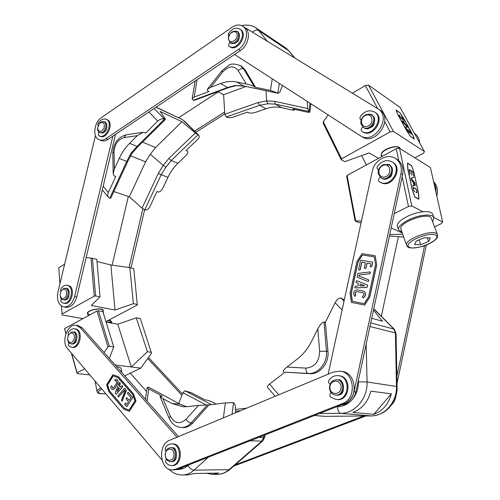 <?xml version="1.0" encoding="UTF-8"?>
<svg xmlns="http://www.w3.org/2000/svg" width="500" height="500" viewBox="0 0 500 500"><rect width="100%" height="100%" fill="white"/><g stroke="black" fill="none" stroke-linecap="round" stroke-linejoin="round"><path stroke-width="0.75" d="M371.719 318.3L382.438 321.188L373.475 310.138M366.175 344.075L367.069 381.981C367.769 398.506 354.856 413.581 340.613 413.325L371.119 415.906C384.75 416.163 397.119 401.931 396.475 386.325L395.419 332.95L396.031 333.312L394.263 329.194L373.781 308.712M391.344 393.856L370.894 391.163C368.031 401.85 362.006 408.95 352.812 412.469L373.794 414.319L391.344 393.856C388.6 404.125 382.75 410.944 373.794 414.319M275.119 396.3L267.544 387.381C267.05 386.619 267.712 385.506 269.538 384.044L285.056 372.169L309.656 373.675C319.781 374.656 329.344 363.106 327.969 351.319L325.331 322.381L335.112 302.756C337 299.4 338.95 297.812 340.962 298.012L344.263 300.081M283.675 371.969C282.431 371.475 283.519 369.825 286.944 367.038L297.331 359.031C303.119 354.538 307.8 348.756 311.388 341.675L317.806 328.85C320.2 324.406 322.275 322.144 324.019 322.069L326.456 351.025C327.744 362.831 318.163 374.419 308.106 373.45L285.056 372.169M324.019 322.069L325.331 322.381M109.294 346.219L98.431 310.75L102.844 311.575L113.737 346.863L109.294 346.219L107.987 346.95L97.006 311L64.575 328.587L65.869 333.75M104.081 352.525L107.987 346.95M113.737 346.863L109.369 358.5M124.731 375.85L140.8 368.125L151.512 353.206L140.319 318.594L136.312 317.844L117.781 324.175L106.1 322.131M98.431 310.75L97.006 311M89.856 374.913L77.15 373.569L71.35 353.094M77.15 373.569L77.081 372.713L84.731 368.875M140.8 368.125L115.119 364.994M151.438 352.319L147.413 351.737L136.312 317.844M117.781 324.175L131.275 366.962L147.413 351.737M64.575 328.587L65.963 333.488M71.606 353.394L77.081 372.713M86.175 257.525L92.444 258.256L95.619 295.938L100.019 296.837L91.275 305.469L114.987 310.025L133.381 303.675L129.831 267.631L133.794 268.625L137.325 304.988L106.688 321.231M129.831 267.631L110.881 264.969L96.981 261.519M133.381 303.675L137.375 304.494M95.619 295.938L94.206 296.181L62.075 314.019L62.181 315.006L82.956 318.625M59.931 283.8L58.788 267.669L64.631 264.2M92.444 258.256L96.8 259.35L100.019 296.837M94.206 296.181L91.013 258.006M61.506 306.062L62.075 314.019M114.987 310.025L110.881 264.969M414.4 191.356L413.438 189.581L413.369 187.581L415.794 188.85L416.944 191.537L416.812 192.613L416.031 192.463L416.9 192.844L416.85 190.681L415.744 188.625L413.281 187.35L413.325 189.519L414.925 191.85M418.413 192.969L414.056 172.856L411.538 165.7L407.619 163.337L407.881 169.194L412.244 189.537L414.819 196.85L418.731 198.981L418.413 192.969M412.75 171.694L413.762 176.388L412.694 171.85L410.994 170.844L411.856 175.269L410.887 170.781L409.175 169.769L410.037 174.206L409.025 169.481L412.75 171.694L409.05 169.6M410.887 178.15L413.956 177.281L411.163 178.306L415.262 183.331L410.887 178.15M411.269 179.931L415.65 185.106L412.581 186.05L413.919 185.4L413.294 182.494L411.269 179.931M403.738 237.069L389.425 236.019M389.75 234.506L402.75 234.237M361.469 221.012L355.112 220.931L346.662 176.25L347.088 175.394L396.262 148.731L399.525 148.244L430.444 167.569L442.625 222.031L441.463 223.556L434.65 226.831M414.156 172.881L411.562 165.525L407.5 163.069L407.762 169.088L412.144 189.519L414.794 197.037L418.85 199.244L418.525 193.069L414.069 172.913M399.525 148.244L411.8 205.931L422.938 211.75M433.906 217.481L442.625 222.031M411.8 205.931L408.469 206.475L394.244 213.612M391.169 227.906L402.319 233.012M355.112 220.931L358.756 222.531L361.081 222.794M347.088 175.394L355.669 220.725M408.469 206.475L402.181 176.725M398.794 160.712L396.262 148.731M414.75 196.912L418.731 199.181M407.5 163.181L411.45 165.569M413.956 177.281L410.894 178.156M413.331 182.675L414.006 185.369L415.375 184.95L413.294 182.5M414.006 185.369L412.531 185.825M415.375 184.95L413.894 185.406M413.231 187.375L416.025 189.056M417.013 192.138L416.838 192.856M416.006 192.356L416.756 192.625M413.319 187.613L413.056 188.113M403.387 119.712L401.062 118.206L399.45 115.975L399.25 115.256L399.975 115.556L399.113 115.069L401.163 118.381L403.25 119.819L403.288 119.056L401.481 116.594L403.325 119.725M397.875 114.55L406.587 130.481L410.538 136.456L414.231 138.9L412.425 134.394L403.756 118.606L399.9 112.794L396.169 110.194L397.831 114.581M407.95 131.625L405.894 127.863L407.956 131.512L409.569 132.594L407.719 129.094L409.675 132.662L411.275 133.737L409.425 130.244L411.475 133.981L407.95 131.625M407.725 127.15L405.506 127.15L407.463 126.969L402.881 122.362L407.725 127.15M406.962 125.756L402.119 120.962L404.356 121.013L403.45 121.169L404.694 123.431L406.962 125.756M328.169 114.95L323.269 121.756L323.125 123.125L341.2 159.713L341.613 158.837L390.181 131.881L393.419 131.412L424.462 151.606L400.15 107.481L368.519 85.113L393.419 131.412M378.494 158.363L369.106 152.919L344.844 161.675L341.2 159.713M414.875 157.838L423.394 153.319L424.462 151.606M406.5 130.444L410.569 136.588L414.4 139.125L412.544 134.494L403.837 118.644L399.881 112.669L396 109.969L397.756 114.45L406.5 130.444M368.519 85.113L365.356 85.525L352.444 93.2M361.625 155.619L366.369 164.938M323.269 121.756L341.613 158.837M390.181 131.881L384.806 121.844M377.725 108.619L365.356 85.525M407.463 126.969L405.444 127.037M404.356 121.013L402.188 121.037M402.381 121.144L404.556 123.294L403.387 121.169L402.337 121.181M266.025 90.744L266.588 100.894L267.913 103.75L259.694 105.306L265.956 108.781L256.356 112.094C252.913 113.162 250.338 113.387 248.644 112.762L247.45 112.125L233.169 117.125C230.556 117.888 228.244 117.863 226.244 117.05L224.812 114.256L257.975 102.587L266.588 100.894L274.481 101.312L307.663 108.525L307.319 101.481M217.812 91.6L223.606 94.738L245.906 86.538M223.606 94.738L224.812 114.256M293.944 109.206L294.4 109.944C294.494 110.319 293.3 110.237 290.819 109.706L281.594 107.662C276.525 106.581 271.312 106.95 265.956 108.781M274.481 101.312L275.406 104.131L267.913 103.75M294.4 109.944L292.844 108.963L307.475 112.2L309.794 112.269L309 111.531L310.056 103.25M307.663 108.525L309 111.531M294.662 57.95L288.675 50.65L285.6 47.844L255.731 27.763L258.794 30.6L289.113 51.05L286.062 48.169M255.319 27.494L255.731 27.756C254.95 27.062 253.281 26.325 250.725 25.544C247.006 24.9 244.037 24.944 241.812 25.675M279.344 83.406L277.85 93.119L278.3 93.312L279.938 92.025L282.512 85.456M277.85 93.119L270.456 90.412L255.525 87.325L245.2 69.938L241.869 66.537L240.319 65.606L243.7 69.037L245.2 69.938M254.225 86.569C252.369 85.619 249.688 84.756 246.188 83.975L236.694 82.013C231.475 80.975 226.1 81.494 220.562 83.569L210.637 87.312L222.556 72.131C228.556 65.825 233.756 65.269 238.15 70.475C240.144 68.787 241.994 68.312 243.7 69.037L254.225 86.569L255.525 87.325M220.562 83.569L227.606 87.481L235.475 85.425L243.669 86L278.3 93.312M210.637 87.312L207.331 89.319L207.587 90.819L208.925 91.538L194.175 97.019L192.156 98.713L193.244 100.206L194.363 100.325L228.544 87.613L236.225 85.6M236.275 85.575L235.475 85.425M113.825 191.525L129.331 196.838L145.619 161.794L150.281 154.225L163.219 165.413L165.925 167.15L161.194 174.725L167.944 177.344L163.319 187.206C161.569 190.581 159.875 192.175 158.238 191.981L156.956 191.519L149.938 206.619C148.544 209.169 146.838 210.256 144.838 209.894L142.044 208.181L158.3 173.406L163.219 165.413L168.837 158.45L195.325 132.931L181.956 121.713L160.113 111.4L165.444 119.375L164.544 119.181L137.075 146.425L138.138 146.438L165.444 119.375M129.331 196.838L142.044 208.181M195.325 132.931L198.713 135.181C199.644 136.319 199.312 137.713 197.719 139.362L186.062 150.469L187.312 151.012C188.487 151.894 187.844 153.606 185.375 156.156L177.931 163.263C173.85 167.194 170.519 171.887 167.944 177.344M168.837 158.45L171.244 160.506L165.925 167.15M154.081 108.494L164.544 119.181M164.469 119.144C162.275 118.431 160.031 119.069 157.744 121.062L145.838 132.981L143.069 132.269L137.294 135.656L129.6 143.344C125.375 147.594 121.912 152.631 119.206 158.469L114.344 169.013L113.181 173.731L114.306 176.056L115.738 176.575L108.325 192.512C107.487 194.481 107.537 196.106 108.462 197.387L109.637 198.2L110.75 198.181L127.644 161.631L132.031 153.287L131.037 153.188L137.075 146.425L129.6 143.344M119.206 158.469L126.744 161.388L131.037 153.188M181.956 121.713L155.538 147.575L150.281 154.225M186.688 406.763L179.881 404.125L148.681 387.206L147.169 387.488L148.787 388.894L162.188 396.156L159.963 396.388L162.931 398.569L171.969 403.506L182.856 406.75L188.169 406.619L198.619 405.331L208.981 404.925L225.375 402.9L233.65 402.619L235.231 405.131L235.706 412.731M216.175 404.038L213.938 402.869C210.744 401.262 208.231 400.312 206.406 400.025L205.081 399.913L191.994 393.025L185.031 390.763L182.9 392.663L178.794 403.406M208.275 457.225L194.044 470.15C190.544 473.263 186.713 474.881 182.55 474.994L188.119 474.888L194.331 473.506L218.688 473.069L212.575 474.4L217.694 474.294C221.781 474.181 225.556 472.638 229.019 469.675L261.837 441.138L262.794 440.85L264.644 437.45L265.012 434.925M168.369 468.875L172.725 472.331C175.787 474.137 179.062 475.025 182.55 474.994L181.85 474.994M212.575 474.4L206.412 473.288M207.519 404.806L191.056 422.969C188.156 426.069 184.894 427.569 181.269 427.469L183.056 427.55C186.675 427.656 189.913 426.156 192.769 423.056L208.981 404.925M414.406 133.356L414.694 133.55C417.725 135.694 419.375 138.8 419.65 142.875M414.55 133.613L417.912 139.725M144.619 209.819L130.994 267.925M142.856 208.831L129.081 267.531M112.131 265.144L128.338 196.5M146.594 391.475L130.256 373.194M148.475 357.438L182.413 393.938M147.738 358.462L181.9 395.275M381.325 316.256L398.381 236.744M433.594 181.656C436.869 185.012 438.038 189.256 437.1 194.387L436.781 195.888M433.869 182.862C435.569 185.525 436.25 188.575 435.906 192M426.325 245.156L397.025 383.275M424.562 245.819L396.887 376.213M224.794 113.912L195.769 132.294M224.675 112.006L194.569 131.119M178.556 117.788L218.3 91.862M396.006 395.394C395.531 399.194 394.025 402.388 391.494 404.969M365.875 415.969L233.7 466.144M363.8 415.988L235.131 464.9M115.506 134.388L76.775 296.975C74.575 304.119 70.925 307.562 65.825 307.312L63.663 306.919C58.5 305.075 56.575 300.212 57.888 292.331L95.45 135.65M112.856 136.163L74.625 296.544C72.419 303.706 68.763 307.169 63.663 306.919M67.519 288.7L67.9 288.819M242.794 26.219L244.65 27.45C251.206 31.244 248.631 45.438 240.431 50.531L107.994 139.425C105.594 140.981 103.338 141.363 101.213 140.562L99.169 139.744C92.287 137.475 93.931 122.344 101.519 117.556L232.056 27.256C236.012 24.669 239.594 24.325 242.794 26.219C249.356 30.019 246.769 44.25 238.55 49.363L105.95 138.6C103.55 140.156 101.294 140.538 99.169 139.744M244.544 27.375L378.088 108.85C392.281 117.444 374.038 145.075 360.462 135.806L234.556 54.475M378.088 108.85L379.769 109.987C393.938 118.569 375.744 146.1 362.188 136.844L360.462 135.806M372.631 115.731L373.331 116.175M328.144 374.194L372.356 170.981C374.319 160.325 387.169 153.062 395.244 158.312L396.912 159.312C401.887 162.675 403.794 167.75 402.65 174.55L355.869 391.981C353.644 399.956 348.931 404.219 341.725 404.775M395.244 158.312C400.225 161.681 402.137 166.775 400.988 173.594L354.019 391.744C351.781 399.75 347.056 404.031 339.831 404.588M390.025 165.569L391.056 166.206M340.3 371.169C354.794 372.556 356.831 398.769 342.606 403.494L175.594 469.237L172.481 469.862C159.856 470.7 157.387 444.55 169.506 440.331L333.356 372.019L340.3 371.169L342.175 371.469C356.644 372.856 358.688 398.981 344.494 403.688L177.781 469.212L174.669 469.837L179.744 469.269L183.294 467.044M339.019 380.031L341.15 380.819M173.625 447.844L174.013 447.962M161.925 459.894L67.544 348.606C60.831 341.512 67.581 323.319 76.2 325.331L80.2 327.65L176.962 437.219M76.2 325.331L78.369 325.688L82.369 328L178.494 436.581M74.969 332.238L75.481 332.381M433.956 217.613L432.694 214.175C431.406 211.65 427.144 210.994 419.913 212.2C408.113 214.25 395.456 222.4 397.413 226.45L398.606 229.881C396.662 225.863 409.356 217.744 421.169 215.681C428.413 214.469 432.675 215.113 433.956 217.613L432.713 221.525M402.019 232.15L398.606 229.881M119.625 370.087L121.756 371.719L121.181 368.75C120.913 367.644 119.381 366.944 116.594 366.656M121.756 371.719L121.7 372.431M93.056 378.688L92.587 378.137M89.806 314.906L87.756 313.544C86.744 310.181 102.706 307.081 102.956 310.581L102.694 311.55M87.919 314.4L87.369 313.306C87.35 309.769 103.131 307.013 103.331 310.5L103.119 311.431M382.337 156.281L381.556 155.306C379.394 150.838 396.919 143.887 399.4 148.262M381.938 156.5L381.106 155.463L381.594 153.081C384.412 147.956 399.106 144.325 400.069 148.512L400.1 148.606M428.575 241.444L430.381 237.944L424.206 237.731L416.256 241.056L414.581 244.537L420.725 244.713L428.575 241.444L427.281 237.838M437.544 234.744L431.006 217.613C426.369 212.2 397.825 223.2 400.956 229.1L406.619 245.344C407.562 245.8 406.075 250.475 423.481 246.181C433.219 242.7 437.544 238.219 437.438 237.138L437.544 234.744L436.975 233.925C432.406 228.762 403.562 239.694 406.619 245.344M419.012 239.9L420.725 244.713M329.919 387.562C329.975 395.712 341.281 395.306 341.075 387.075C340.938 378.869 329.694 379.438 329.919 387.562M336.262 395.144C344.231 395.25 344.975 380.45 337.069 379.744C332.469 379.762 329.931 382.413 329.45 387.688C329.806 391.875 331.781 394.344 335.375 395.106L336.262 395.144M335.375 395.106L337.15 395.244C345.112 395.356 345.856 380.581 337.956 379.875L337.069 379.744M165.344 454.631C165.1 462.013 173.912 462.156 174.044 454.706C174.231 447.275 165.456 447.269 165.344 454.631M170.25 461.681L170.312 461.681C176.975 462.013 177.275 447.444 170.631 447.694C167.438 448.069 165.631 450.381 165.212 454.631C165.419 458.856 167.1 461.206 170.25 461.681M171.281 461.681L171.337 461.681C178 462.013 178.294 447.463 171.65 447.713L170.631 447.694M175.55 458.9L176.144 457.994M97.581 127.912L97.575 128.075C98.794 132.55 100.956 132.581 104.062 128.162C104.9 122.788 103.338 121.263 99.381 123.581L97.581 127.912M97.575 128.075L97.562 128.588C97.581 130.631 98.263 131.969 99.6 132.606L101.506 132.675C105.688 131.756 107.644 123.05 103.95 121.8C102.562 121.294 101.156 121.762 99.731 123.206L99.381 123.581M99.6 132.606L102.463 133.069C106.644 132.15 108.594 123.462 104.906 122.206L103.95 121.8M228.531 38.106C228.412 44.344 237.15 41.506 237.162 35.25C237.231 28.988 228.531 31.925 228.531 38.106M233.419 42.981C238.038 41.731 240.519 33.512 236.881 31.5C232.406 30.419 229.55 32.85 228.312 38.788L230.131 42.706L233.419 42.981M230.131 42.706L231.019 43.256L234.3 43.537C238.919 42.287 241.394 34.081 237.763 32.069L236.881 31.5M378.606 169.812L378.038 169.6C376.938 168.775 376.775 167.656 377.55 166.231C381.763 160.869 386.544 159.381 391.881 161.781C403.069 167.675 390.756 188.569 380 182.069L379.412 181.719C378.237 180.631 378.237 179.363 379.406 177.906L380.119 177.219M388.438 178C390.419 177.506 391.656 175.925 392.137 173.25M389.844 164.931L388.438 164.65M391.344 166.863L389.456 164.681L387.312 164.262M391.881 161.781L392.669 162.244C403.844 168.137 391.55 188.994 380.8 182.5L380 182.069M362.8 131.894L361.994 131.4L362.8 131.894C372.569 138.581 385.625 118.706 375.394 112.6L374.6 112.075C384.844 118.181 371.769 138.094 362 131.406L361.994 131.4C360.875 130.4 360.881 129.175 362.006 127.731L362.738 127.006M370.688 127.481C372.594 126.931 373.787 125.363 374.263 122.775M372.419 115.094L371.119 114.731M373.525 116.656L372.031 114.812L369.869 114.244M361.2 119.956L359.844 118.594L360.275 116.569C364.613 110.994 369.387 109.5 374.6 112.075M68.281 335.337L68.213 332.506C69.987 329.781 72.075 328.55 74.481 328.806C82.619 329.606 79.4 348.831 71.363 347.256L68.4 345.6L68.656 342.394M74.112 343.419L74.275 343.469C75.456 343.025 76.25 341.819 76.644 339.85M75.131 332.094L74.819 332.388M76.55 334.45L74.581 331.863L73.925 332.075M74.481 328.806L75.494 328.969C83.631 329.769 80.419 348.969 72.387 347.394L71.363 347.256M60.681 291.75L60.694 289.094C62.55 286.219 64.713 284.962 67.169 285.325C74.963 286.475 70.981 305.069 63.331 303.156L60.844 301.737L61.131 298.6M66.4 299.394L66.513 299.431C67.681 299.006 68.469 297.812 68.869 295.837M67.506 288.469L67.175 288.738M68.794 290.631L66.969 288.219L66.25 288.438M67.169 285.325L68.175 285.538C75.969 286.688 71.994 305.262 64.344 303.35L63.331 303.156M165.969 451.206L165.075 449.594L165.506 447.625C167.219 445.15 169.325 443.906 171.825 443.888C182.069 443.525 181.637 466.006 171.337 465.538L168.581 464.906L166.181 463.05C165.344 461.763 165.4 460.525 166.356 459.344L166.419 459.288M173.863 460.819L174.131 461.15M173.206 461.219L173.581 461.319C174.981 460.775 175.869 459.444 176.244 457.337M173.706 447.788L173.381 448.144M175.944 450.975C175.45 449.156 174.519 448.044 173.15 447.638L172.587 447.844M171.825 443.888L172.844 443.913C183.081 443.55 182.656 466 172.362 465.531L171.337 465.538M330.106 384.181L329.869 384.062C328.475 383.088 328.206 381.769 329.05 380.125C331.569 376.744 334.744 375.269 338.581 375.694C351.556 376.994 348.919 401.481 335.956 399.462L330.694 397.081C329.55 395.712 329.562 394.344 330.731 392.981L331.131 392.625M340.044 394.369L340.363 394.65M339.6 394.613L339.9 394.694C341.744 394.162 342.875 392.644 343.294 390.138M339.6 379.781L338.938 380.1M342.587 383.137C341.956 381.344 340.806 380.188 339.131 379.663L338.131 379.9M338.581 375.694L339.462 375.825C352.425 377.125 349.8 401.575 336.85 399.556L335.956 399.462M228.519 36.431L228.35 33.731C231.894 28.725 235.675 27.15 239.675 29.013L240.55 29.588C248.475 34.169 237.662 52.106 230.156 46.931L230.131 46.919M239.675 29.013C247.606 33.594 236.781 51.562 229.269 46.388L229.262 46.381C228.419 45.581 228.456 44.531 229.387 43.231L229.956 42.587M236.206 42.506C237.719 41.919 238.694 40.506 239.15 38.256M238.031 31.856L237.181 31.694M238.75 33.044L237.613 31.531L236.144 31.144M97.981 125.919L98.044 123.506C100.494 119.756 103.194 118.338 106.15 119.256C113.387 121.869 106.35 139.306 99.406 135.981L98.35 135.35L98.819 132.106M104.019 132.25C105.244 131.819 106.081 130.569 106.519 128.512M105.438 122.081L104.919 122.212M106.375 123.637L104.956 121.788L103.963 121.806M106.15 119.256L107.1 119.663C114.338 122.281 107.306 139.694 100.369 136.369L99.406 135.981M70.744 332.9L68.263 335.369L67.613 339.188C69 343.4 71.081 343.75 73.863 340.238C75.219 335.444 74.181 332.994 70.744 332.9M67.613 339.188L67.656 339.581C68.019 342.031 69.081 343.444 70.838 343.825L71.862 343.969C77.056 345 79.144 332.575 73.875 332.062L71.406 332.044L68.263 335.369M74.912 342.775L75.931 341.931M70.838 343.825C76.031 344.856 78.125 332.413 72.856 331.906M63.119 289.2L61.013 291.125L60.075 295.462C61.438 299.438 63.463 299.662 66.15 296.137C67.463 291.456 66.45 289.144 63.119 289.2M60.075 295.462L60.131 295.925C60.456 298.1 61.4 299.387 62.956 299.788L63.969 299.981C68.913 301.231 71.487 289.212 66.444 288.475L63.781 288.419L61.013 291.125M66.969 298.975L67.962 298.244M62.956 299.788C67.9 301.038 70.481 289 65.431 288.269M365.656 115.337C358.9 118.106 361 129.05 367.788 126.219C374.631 123.456 372.431 112.419 365.656 115.337M363.3 127.413L364.106 127.912C370.425 132.306 378.913 119.375 372.25 115.45L369.281 114.138L366.019 114.631C362.231 116.638 360.525 119.694 360.906 123.781L363.3 127.413C369.625 131.806 378.125 118.856 371.45 114.931M371.788 126.625L374.219 122.919M373.1 116.006L372.688 115.775M383.219 165.375C376.2 167.969 378.431 179.431 385.481 176.769C392.594 174.181 390.256 162.613 383.219 165.375M381.175 177.975L381.975 178.412C388.944 182.669 396.919 169.1 389.637 165.325L388.85 164.862L383.562 164.562C379.631 166.5 377.869 169.606 378.281 173.869L381.175 177.975C388.15 182.237 396.138 168.65 388.85 164.862M390.487 165.812L390.075 165.606M107.9 322.45L110.519 321.856L111.812 322.919L111.281 323.038M111.812 322.919L111.538 321.5L110.244 320.431L105.881 321.413M110.519 321.856L110.244 320.431M111.988 323.162L111.662 322.144M114.581 388.55L112.681 389.694C111.294 389.319 110.719 388.137 110.956 386.15L111.775 385.825L112.844 388.212L113.787 387.65L116.694 382.875L116.456 381.037L115.069 380.85L114.812 380.419L115.05 379.55L116.188 379.244C117.994 380 118.4 381.594 117.406 384.019L114.725 388.562L117.556 384.031C118.55 381.606 118.144 380.019 116.337 379.263L116.263 379.256M115.144 380.844L115.887 380.675M112.919 388.219L111.788 385.831M112.756 389.694L114.725 388.562M113.263 375.906L107.613 384.994L109.606 390.975L124.381 408.263L129.081 410.112M124.381 408.263L109.462 390.962L107.469 384.981L113.138 375.856L117.812 377.562L132.8 394.669L134.938 400.844L129.056 410.15L124.237 408.256M123.706 409.1L108.944 391.8L106.619 384.819L112.875 374.738L118.338 376.719L133.338 393.819L135.838 401.031L129.331 411.319L123.706 409.1M129.331 411.319L135.981 401.037L133.481 393.831L118.481 376.737L112.875 374.738M124.856 390.975L124.513 390.15L118.675 396.894L117.931 396.512L117.956 395.856L124.369 388.431L126.15 389.994L122.062 401.213L121.469 400.194L124.856 390.975M122.137 401.206L126.363 390.513L124.681 388.344M118.519 397L124.594 390.244M116.3 394.125L115.9 394.144L115.156 392.812L119.312 382.856L119.631 382.619L120.138 383.106L119.362 385.619L120.306 387.169L122.206 385.569L122.694 386.712L116.3 394.125L122.837 386.725L122.275 385.594M120.544 387.25L119.562 386.156L120.337 383.644L119.7 382.638M118.462 387.769L118.938 387.619L119.325 388.744L116.856 391.613L118.462 387.769L117.15 391.269M126.475 404.4L128.306 402.125L128.287 401.512L126.088 398.969L126.388 397.856L126.831 397.781L129.213 400.419L130.881 398.044L130.863 397.438L127.487 393.562L127.788 392.45L128.238 392.375L132.431 397.181L132.45 397.788L126.981 406.463L126.538 406.531L124.681 404.375L125.256 403.094L126.619 404.412L125.331 403.113M129.288 400.412L126.731 397.706M126.788 406.619L132.594 397.8L132.575 397.194L128.138 392.306M363.181 290.988L363.5 291.069C366.325 293.275 366.206 295.512 363.137 297.787L362.35 296.825L362.694 296.112C364.312 295.031 364.406 293.913 362.975 292.75L357.2 291.644C355.169 292.031 354.65 293.175 355.637 295.081L355.513 295.919L354.575 296.137C352.688 292.719 353.594 290.631 357.306 289.881L363.181 290.988M354.775 296.231L355.631 295.956L355.756 295.119C354.769 293.212 355.288 292.069 357.319 291.681L363.031 292.775M362.95 297.8L363.256 297.819C366.325 295.55 366.444 293.312 363.619 291.106L363.556 291.087M374.275 256.863L375.494 264.65L368.556 296.819L364.169 303.65L352.287 301.288L351.144 293.469L358.025 261.756L362.337 254.956L374.275 256.863L362.456 255L358.144 261.8L351.262 293.506L352.406 301.312M376.6 264.837L369.656 297.031L364.531 305.012L351.406 302.387L350.069 293.263L356.95 261.575L361.981 253.644L375.175 255.738L376.719 264.881L375.175 255.738M351.406 302.387L364.65 305.05L369.775 297.069L376.719 264.881M359.3 274.95L358.75 275.95L368.425 279.75L368.519 281.05L367.919 281.45L357.269 277.25L357.65 273.788L358.075 273.375L369.913 271.95L370.363 272.519L369.769 273.7L359.3 274.95L369.888 273.744L370.481 272.562L370.15 271.994M367.938 281.456L368.638 281.094L368.544 279.794L358.869 275.994L359.419 274.988M367.306 284.919L367.569 285.469L366.788 287.4L354.988 287.906L354.706 287.344L355.319 286.188L357.625 286.081L358.075 285.663L358.237 283.2L356.156 282.369L355.906 281.825L356.656 280.681L367.425 284.956L356.756 280.719M355.05 287.919L366.906 287.438L367.688 285.506L367.425 284.956M360.131 285.963L359.712 285.387L360.5 284.1L364.637 285.756L360.131 285.963M360.562 284.125L360.025 284.538L360.056 285.956M370.588 264.088L370.331 263.544L367.406 263.05L366.869 263.469L365.863 268.113L364.663 268.419L364.331 267.856L365.337 263.212L365.081 262.669L362.188 262.188L361.644 262.6L360.112 269.662L359.575 270.075L358.6 269.406L360.5 260.644L361.037 260.231L372.244 262.081L372.5 262.625L371.65 266.55L370.375 266.837L370.588 264.088M370.256 263.525L367.525 263.094L366.987 263.512L365.981 268.156L364.781 268.463M365.012 262.65L362.306 262.231L361.763 262.644L360.231 269.706L359.05 270.006M370.562 266.9L371.769 266.594L372.619 262.669L372.3 262.106M358.4 380.213L358.438 381.812L367.069 381.981L397.094 386.55L396.031 333.312M369.956 326.5L395.419 332.95L393.731 328.894L373.744 308.9M314.413 415.513L325.425 416.362L371.381 415.906M336.737 406.737L337.488 406.725C337.731 410.588 338.775 412.788 340.613 413.325L319.394 413.556M397.094 386.55C397.825 400.037 387.556 415.375 371.244 415.913L325.681 416.356M370.731 322.9L394.263 329.194M340.962 298.012L344.044 301.106M335.112 302.756L342.131 309.881M278.725 394.794L269.538 384.044M337.488 406.725C342.25 406.6 346.544 404.85 350.363 401.469M352.444 399.312C356.481 394.375 358.481 388.544 358.438 381.812M317.806 328.85L319.637 351.231L327.969 351.319M319.637 351.231C319.3 361.631 314.713 367.256 305.875 368.1C305.819 371.138 306.562 372.919 308.106 373.45L309.656 373.675M305.875 368.1L286.944 367.038M308.931 111.494L275.406 104.131L281.594 107.662M226.175 117.013L259.694 105.306L257.975 102.587M252.456 32.206C254.769 30.156 256.881 29.619 258.794 30.6L267.281 41.25M236.694 82.013L243.669 86L277.925 93.162M228.544 87.613L227.606 87.481L193.319 100.25M194.175 97.019L197.094 79.619M272.256 78.825L270.456 90.412M251.331 31.519L247.05 28.906M293.7 109.15L294 109.631M238.15 70.475L246.188 83.975M207.331 89.319L221.788 70.888L222.556 72.131M198.05 134.75L171.244 160.506L177.931 163.263M144.756 209.869L161.194 174.725L158.3 173.406M155.981 107.219L182.537 119.681L198.125 134.781M127.644 161.631L126.744 161.388L109.719 198.225M108.325 192.512L103.15 186.256M148.95 111.938L157.744 121.062M114.344 169.013L114.019 152.188C114.619 144.369 117.938 139.519 123.969 137.631L137.294 135.656M142.519 142.094L155.538 147.575M130.575 155.831L145.619 161.794M113.181 173.731L112.794 153.275L114.019 152.188M112.794 153.275C113.362 143.506 117.769 137.356 126.025 134.831L123.969 137.631M240.606 410.688L235.619 411.262M211.388 404.631L185.031 390.763M188.481 465.006L187.994 465.456C189.719 468.35 191.737 469.913 194.044 470.15L229.019 469.675L230.025 469.338C225.037 473.562 219.794 474.331 218.388 474.269M250.131 440.775L261.837 441.138L263.688 437.488L264.006 435.325M171.969 403.506L179.881 404.125L148.681 387.206M258.944 437.312L264.644 437.45M233.569 402.612L232.019 414.269M225.375 402.9L223.375 417.869M147.037 401.05L148.787 388.894M179.656 469.3C182.681 469.019 185.456 467.738 187.994 465.456M198.619 405.331L185.987 419.331C187.506 421.45 189.194 422.663 191.056 422.969L192.769 423.056M185.987 419.331C179.737 424.637 174.513 423.569 170.325 416.131L162.931 398.569M205.806 404.781L182.9 392.663M159.963 396.388L169.094 418.131L170.325 416.131M436.35 193.956L437.1 194.387M74.625 296.544L76.775 296.975M238.55 49.363L240.431 50.531M105.95 138.6L107.994 139.425M354.019 391.744L355.869 391.981M400.988 173.594L402.65 174.55M342.606 403.494L344.494 403.688M175.594 469.237L177.781 469.212M80.2 327.65L82.369 328M436.219 235.506C430.863 230.588 402.681 242.456 408.85 246.925C414.419 251.481 441.55 240.269 436.219 235.506M101.781 388.981C96.056 392.375 97.4 393.956 105.806 393.725M100.913 387.95C98.188 389.263 96.881 390.45 97 391.512C98.131 392.381 95.594 394.025 105.844 393.762M106.344 322.175L106.181 321.35M314.381 415.525L325.056 416.35M236.175 85.6L244.069 86.15M221.788 70.888L228.894 65.219C230.881 63.531 234.688 63.663 240.319 65.606M192.156 98.713L195.144 80.931M309.794 112.269L310.881 103.781M294.894 58.094L289.113 51.05M156.125 107.119L182.544 119.688M132.025 153.3L138.138 146.438M143.069 132.269L126.025 134.831M108.462 197.387L102.287 189.875M198.713 135.181L183.831 120.588M235.5 409.45L246.713 408.144M186.737 406.763L180.381 404.269M169.094 418.131C171.775 423.931 175.837 427.044 181.269 427.469M145.469 399.281L147.169 387.488M230.025 469.338L262.794 440.85M172.481 469.862L174.669 469.837M381.556 155.306L381.975 156.475M95.106 381.106L97 391.512M87.756 313.544L88.175 315.794M102.956 310.581L103.644 314.181M171.337 461.681L170.312 461.681M378.038 169.6L378.575 169.9M360.606 119.725L361.163 120.075"/></g></svg>

